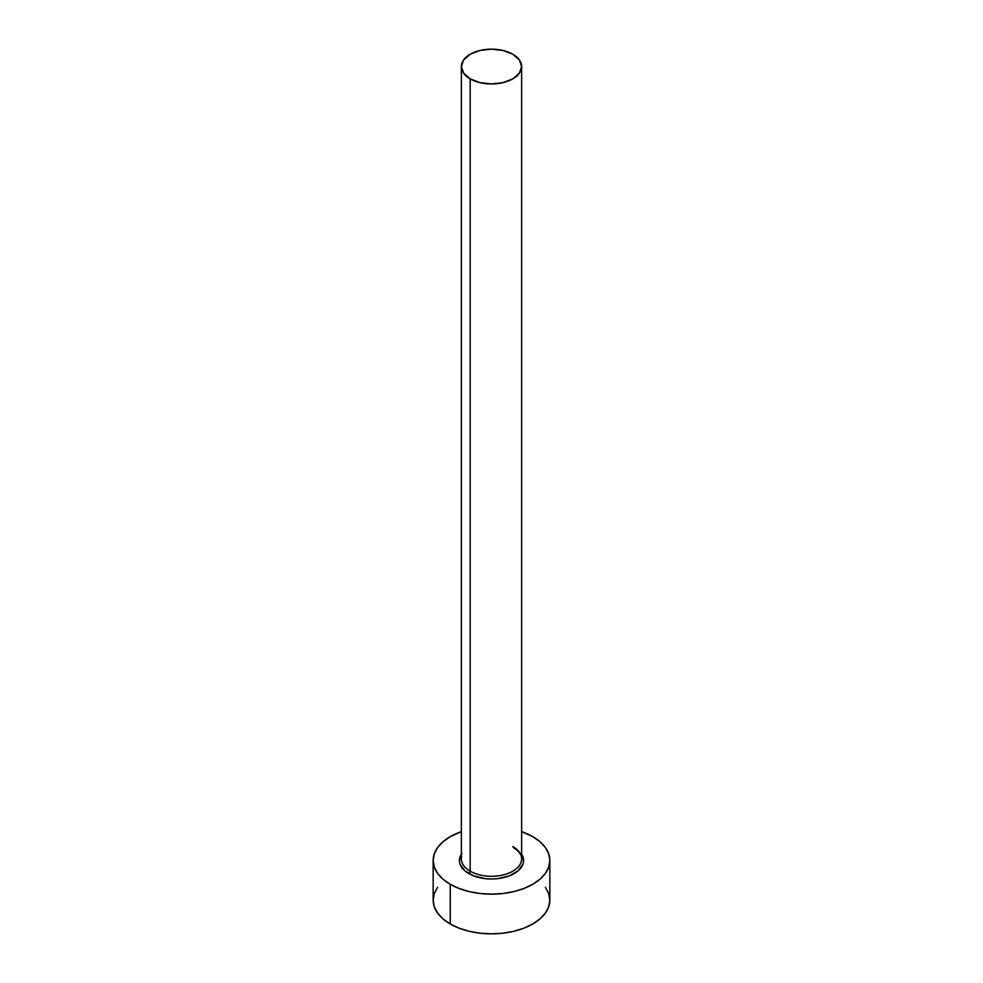<?xml version="1.0" encoding="UTF-8"?>
<svg xmlns="http://www.w3.org/2000/svg" width="983" height="983" viewBox="0 0 983 983"><rect width="100%" height="100%" fill="white"/><g stroke="black" fill="none" stroke-linecap="round" stroke-linejoin="round"><path stroke-width="1.47" d="M461.629 856.549A30.141 17.399 0 0 0 470.181 871.184A1.941 1.118 -60 0 1 468.805 873.568A32.083 18.53 180 0 1 461.359 854.116M461.359 66.549L461.359 858.884A30.141 17.399 0 0 0 470.181 871.184A30.141 17.399 0 0 0 503.038 874.956A30.141 17.399 0 0 0 521.641 858.884L521.641 66.549A30.141 17.399 180 0 1 503.038 82.633A30.141 17.399 180 0 1 470.181 78.861L470.181 871.184L470.181 78.861A30.141 17.399 180 0 1 461.359 66.549A30.141 17.399 180 0 1 479.962 50.477A30.141 17.399 180 0 1 512.819 54.249A30.141 17.399 180 0 1 521.641 66.549L519.343 59.889L512.819 54.249L503.038 50.477L491.5 49.15L479.962 50.477L470.181 54.249L463.657 59.889L461.359 66.549L463.657 73.209L470.181 78.861L479.962 82.633L491.5 83.96L503.038 82.633L512.819 78.861L519.343 73.209L521.641 66.549M437.595 887.28L434.277 893.596L433.159 900.17A58.341 33.68 0 0 0 450.251 923.983L450.251 884.295L459.086 888.472L469.174 891.593L480.122 893.51L491.5 894.149L502.878 893.51L513.826 891.593L523.914 888.472L532.749 884.295L540.011 879.183L545.405 873.359L548.723 867.043L549.841 860.469L548.723 853.895L545.405 847.579L540.011 841.755L532.749 836.656L521.641 831.63A58.341 33.68 180 0 1 532.749 836.656A58.341 33.68 180 0 1 549.841 860.469A58.341 33.68 180 0 1 513.826 891.593A58.341 33.68 180 0 1 450.251 884.295L450.251 923.983A58.341 33.68 0 0 0 513.826 931.282A58.341 33.68 0 0 0 549.841 900.17L548.723 893.596L545.405 887.28M450.251 884.295A58.341 33.68 180 0 1 433.159 860.469A58.341 33.68 180 0 1 461.359 831.63L450.251 836.656L442.989 841.755L437.595 847.579L434.277 853.895L433.159 860.469L434.277 867.043L437.595 873.359L442.989 879.183L450.251 884.295M521.15 853.379L523.583 860.469L522.968 864.082L518.176 870.766L509.329 875.878L497.754 878.642L491.5 878.999L485.246 878.642L473.671 875.878L464.824 870.766L460.032 864.082L459.417 860.469L461.85 853.379M433.159 860.469L433.159 900.17L434.277 906.744L437.595 913.06L442.989 918.884L450.251 923.983L459.086 928.173L469.174 931.282L480.122 933.199L491.5 933.85L502.878 933.199L513.826 931.282L523.914 928.173L532.749 923.983L540.011 918.884L545.405 913.06L548.723 906.744L549.841 900.17L549.841 860.469M521.641 854.116A32.083 18.53 180 0 1 508.752 876.086A32.083 18.53 180 0 1 468.805 873.568A1.941 1.118 120 0 0 470.181 871.184A30.141 17.399 0 0 0 501.133 875.374A30.141 17.399 0 0 0 521.371 861.219A30.141 17.399 0 0 0 512.819 846.572M521.641 858.884C521.69 854.768 518.877 850.959 513.212 847.469"/></g></svg>
